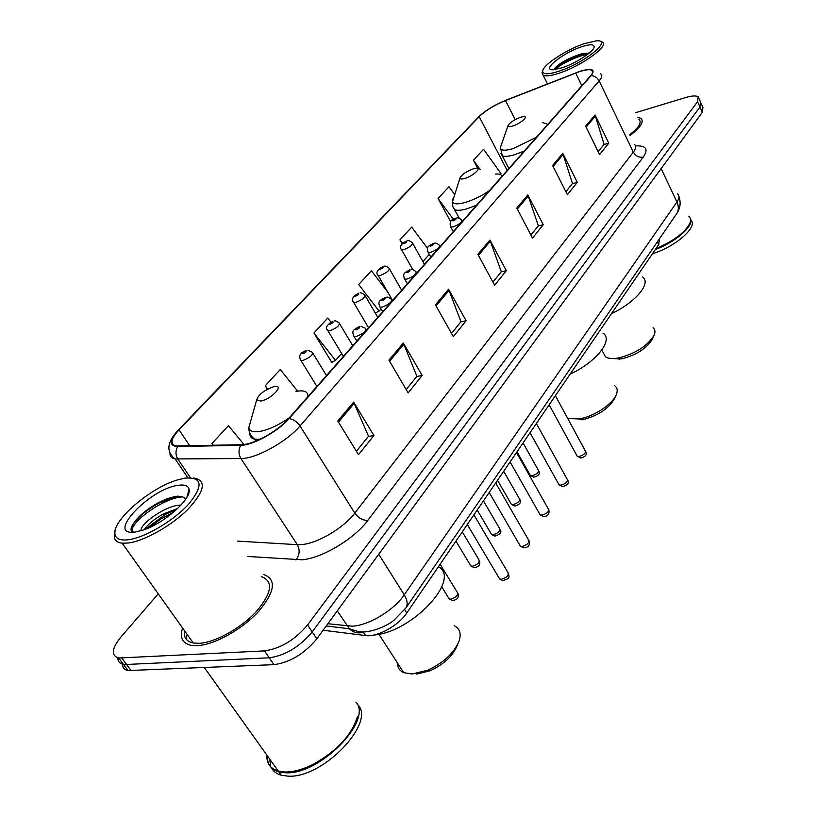 <?xml version="1.0" encoding="UTF-8"?>
<svg xmlns="http://www.w3.org/2000/svg" width="817" height="817" viewBox="0 0 817 817"><rect width="100%" height="100%" fill="white"/><g stroke="black" fill="none" stroke-linecap="round" stroke-linejoin="round"><path stroke-width="1.23" d="M659.636 238.513L658.696 244.6L406.754 613.036C398.512 625.669 377.005 637.444 365.597 635.575L323.113 630.234M122.468 664.098C122.427 667.652 124.276 669.807 128.003 670.553L273.971 664.66C290.045 662.444 304.332 653.835 316.833 638.812L702.354 112.286L702.926 107.354L701.343 103.871M158.243 593.836L120.916 637.025C111.612 648.575 110.877 655.571 118.71 658.012L264.494 650.904C280.568 648.575 294.927 639.925 307.57 624.964L697.555 101.716L699.955 107.007L700.547 102.115L699.955 107.007L312.217 631.898L699.955 107.007L702.354 112.286M264.494 650.904L269.242 657.797C285.317 655.53 299.645 646.89 312.217 631.898C299.645 646.89 285.317 655.53 269.242 657.797L126.553 664.466L269.242 657.797L273.971 664.66M117.883 657.838C117.791 661.413 119.619 663.567 123.367 664.292L126.553 664.466L123.367 664.292C119.619 663.567 117.791 661.413 117.883 657.838M182.579 628.018C179.577 637.566 182.395 643.336 191.035 645.328L197.357 645.655C214.483 644.827 242.302 629.294 258.55 611.494C274.951 591.784 276.749 579.488 263.932 574.637C276.749 579.488 274.951 591.784 258.55 611.494C242.302 629.294 214.483 644.827 197.357 645.655L191.035 645.328C182.395 643.336 179.577 637.566 182.579 628.018M187.134 634.421L186.082 639.037L187.134 634.421M579.416 71.682C585.544 69.69 589.66 69.2 591.763 70.221C593.346 71.181 592.948 73.05 590.548 75.828L288.513 418.682C277.851 431.233 253.107 444.877 241.311 444.724L175.972 445.929C169.783 444.203 170.814 438.831 179.056 429.803L479.201 116.657C485.533 110.571 494.295 105.199 505.498 100.552L579.416 71.682M579.662 71.406L505.672 100.307C494.193 105.076 485.216 110.571 478.721 116.811L178.525 429.905C169.15 440.343 168.874 445.898 177.687 446.582L240.729 445.275C252.821 445.428 278.209 431.437 289.136 418.57L591.079 75.654C595.807 69.179 591.998 67.77 579.662 71.406M337.768 421L358.51 454.701L373.92 435.522L353.649 402.117L337.768 421M356.396 451.27L368.528 436.237L353.649 402.117M368.355 436.452L373.92 435.522M388.923 360.144L408.163 392.885L422.164 375.463L403.332 343.007L388.923 360.144M406.202 389.546L416.895 376.31L403.332 343.007M416.721 376.525L422.164 375.463M435.43 304.833L453.353 336.635L466.119 320.734L448.564 289.208L435.43 304.833M451.525 333.397L460.962 321.694L448.564 289.208M460.788 321.908L466.119 320.734M585.636 126.175L599.576 154.597L608.767 143.159L595.062 114.962L585.636 126.175M598.156 151.696L604.069 144.364L595.062 114.962M603.896 144.578L608.767 143.159M552.598 165.473L567.376 194.691L577.302 182.334L562.78 153.361L552.598 165.473M565.864 191.709L572.492 183.498L562.78 153.361M572.319 183.713L577.302 182.334M516.804 208.049L532.51 238.094L543.264 224.695L527.853 194.916L516.804 208.049M530.907 235.03L538.352 225.809L527.853 194.916M538.178 226.023L543.264 224.695M477.884 254.342L494.632 285.235L506.336 270.672L489.914 240.035L477.884 254.342M492.927 282.09L501.301 271.714L489.914 240.035M501.127 271.928L506.336 270.672M630.081 135.428C640.691 127.309 644.307 121.631 640.916 118.394L637.934 117.311L640.916 118.394C644.307 121.631 640.691 127.309 630.081 135.428M697.555 101.716L698.157 96.855C696.104 95.477 691.928 95.701 685.637 97.55L635.738 112.654M297.623 391.118L280.272 369.509L265.208 385.828L267.384 389.28M243.987 444.509L228.433 425.667L211.94 443.539L213.125 445.326M427.505 248.297L411.697 227.126L399.942 239.861L402.087 243.68M454.507 194.323L448.962 186.746L438.075 198.541L450.678 221.673M500.065 174.368L500.903 173.429L483.552 149.276L473.441 160.234L477.884 168.639M330.895 322.072L327.76 318.058L313.942 333.03L331.814 362.523L332.376 361.88M387.82 292.241L371.418 270.764L358.694 284.541L379.119 311.103L381.059 308.918M375.452 313.268L376.024 312.625M390.414 298.338L390.975 297.715M379.119 311.103L375.289 312.982M422.91 261.603L429.323 254.353M399.942 239.861L402.505 243.272M438.075 198.541L453.364 219.293M473.441 160.234L480.233 169.63M313.942 333.03L335.511 360.409L341.618 353.506M335.511 360.409L331.631 362.227M265.208 385.828L267.813 389.055M211.94 443.539L213.431 445.316M558.971 71.212C584.645 63.052 613.73 39.063 596.277 40.85L584.339 43.618C566.538 49.551 543.182 64.809 542.713 70.905C542.57 74.592 547.993 74.694 558.971 71.212M542.559 71.334L542.018 72.866L543.172 75.266C545.756 76.512 551.046 75.828 559.022 73.224C581.428 66.116 610.136 45.303 602.292 42.086L600.352 41.493M629.744 134.723C638.986 127.432 642.06 122.346 638.955 119.456M655.99 248.562C673.555 241.035 684.82 232.682 689.814 223.49C691.07 220.457 690.774 218.119 688.925 216.464M655.785 248.858C673.32 241.423 684.595 233.111 689.619 223.929M655.305 249.553C676.353 241.781 694.95 224.971 690.263 218.343M652.405 253.801C675.833 246.601 698.494 226.462 690.835 220.11M581.357 46.865C562.147 53.125 540.251 71.059 553.752 69.721L562.116 67.791C575.536 63.46 593.663 51.696 594.133 47.059C594.286 44.098 590.027 44.036 581.357 46.865M589.21 53.054L581.571 53.789C568.826 57.946 559.9 62.766 554.794 68.24L554.151 69.69M555.213 69.568C559.369 64.798 577.129 55.883 587.689 54.279M554.426 68.812C558.021 64.329 575.137 55.474 586.075 53.432L588.945 53.003M611.351 358.51L621.553 358.877C636.269 355.109 646.513 348.573 652.272 339.259L654.09 335.266C655.5 331.978 655.163 329.476 653.089 327.729M603.303 352.791L605.326 356.682C607.572 358.326 611.157 358.877 616.069 358.336L618.561 357.948C635.595 353.577 647.432 346.01 654.09 335.266M512.596 126.032C520.429 123.714 529.406 115.84 523.37 116.627L520.643 117.239C513.842 119.854 509.624 122.673 508.011 125.675C507.98 126.829 509.512 126.941 512.596 126.032M611.494 313.626C635.646 302.382 651.67 282.948 642.54 276.943M581.929 419.836L582.276 419.775C597.595 416.016 608.318 409.021 614.425 398.767L616.028 395.214M567.733 418.478L579.069 418.968C593.448 416.803 612.556 404.303 616.273 394.682C617.877 390.761 617.386 387.799 614.793 385.808M464.546 178.525C473.002 176.206 482.776 167.168 475.698 168.282L473.472 168.772C466.211 171.499 461.728 174.562 460.012 177.963C460.012 179.168 461.523 179.362 464.546 178.525M570.123 374.125C596.512 362.013 613.884 339.586 602.905 333.091M416.66 674.086L430.232 670.747C443.866 664.333 452.853 655.928 457.203 645.542L457.826 644.062M397.419 662.914C397.419 667.53 399.523 670.777 403.731 672.677L412.177 674.005L427.883 670.144C443.682 662.699 454.099 652.977 459.113 640.988C461.421 633.675 459.838 628.6 454.364 625.781M260.858 401.055C271.612 399.176 285.358 384.021 274.012 386.686L273.368 386.839C264.054 390.301 258.509 394.631 256.712 399.809L260.858 401.055M373.931 635.034C412.626 632.113 461.391 578.885 438.443 566.702M128.187 539.771C144.905 537.821 174.195 520.439 189.105 503.65C203.647 485.318 202.228 476.811 184.846 478.149L177.473 479.926C149.879 487.78 110.612 521.797 115.126 534.849C116.31 538.985 120.661 540.629 128.187 539.771M115.054 531.091L114.4 537.821C115.217 540.895 117.811 542.682 122.172 543.182L128.055 543.039C143.925 541.171 170.876 526.097 187.338 509.89C204.097 492.038 206.752 481.499 195.283 478.251L193.363 478.068M184.407 630.591C183.498 637.393 186.439 641.529 193.251 642.999L199.256 643.316C215.31 642.509 241.352 627.967 256.569 611.29C271.959 592.815 273.634 581.296 261.583 576.741M266.802 755.031C266.546 763.323 270.376 768.685 278.291 771.105L284.949 772.014C293.62 772.096 303.393 769.348 314.249 763.762C337.717 750.261 352.147 734.442 357.529 716.295M287.982 771.942C296.03 771.493 304.864 768.787 314.494 763.813C337.717 750.466 352.004 734.8 357.325 716.836M267.333 755.766C267.077 764.069 270.907 769.43 278.822 771.851L285.49 772.77C319.743 775.262 373.165 720.328 355.946 702.089M271.356 767.663C273.256 771.36 276.544 773.873 281.232 775.221L287.901 776.15C323.307 778.775 377.372 721.125 357.203 704.223M141.147 530.672C139.319 524.494 165.841 505.1 180.639 505.09L180.996 505.08M144.211 529.712C147.693 524.463 154.066 519.214 163.329 513.985L177.677 508.47M178.259 485.308C149.705 488.576 104.423 536.575 135.305 532.02L143.322 530.029C164.544 523.207 191.985 498.472 189.064 489.281C188.227 485.696 184.632 484.379 178.259 485.308M185.52 499.442C184.417 497.185 181.874 496.144 177.902 496.317C172.224 496.716 165.575 498.932 157.957 502.966C145.845 509.879 137.552 516.957 133.089 524.218C130.894 528.344 131.149 530.989 133.845 532.173M269.702 759.075L270.621 765.938M131.997 530.631C131.435 521.338 164.309 497.502 182.589 496.889M149.48 527.568L160.663 519.122L173.5 512.228M132.568 532.224C130.597 530.999 130.526 528.711 132.354 525.341C137.072 517.815 145.937 510.4 158.927 503.119L177.912 496.031M145.303 529.314L165.351 514.424L176.942 509.165M657.358 241.842L658.696 244.6M363.912 632.991L365.597 635.575M404.65 609.707L406.754 613.036M327.862 623.749L352.28 626.179C368.641 625.536 393.968 610.228 404.252 594.817L676.946 201.973C679.438 198.276 679.621 195.549 677.507 193.792M661.127 168.598L676.946 201.973C678.856 206.252 678.784 210.143 676.721 213.635L676.262 214.32M337.278 610.891L349.41 628.784C353.822 632.95 358.765 633.941 364.229 631.755M316.833 638.812L307.57 624.964M131.19 670.737L121.886 658.165M326.249 625.955L349.41 628.784L357.254 631.255C366.322 634.298 385.41 627.364 393.763 620.44L406.018 607.817C407.949 604.314 407.366 599.984 404.252 594.817L378.741 554.263M678.968 196.642C681.051 202.708 680.295 208.376 676.721 213.635L405.498 608.553M635.555 145.906C646.094 145.406 648.667 149.123 643.285 157.058L367.824 520.388C362.738 520.47 358.397 518.039 354.782 513.086L633.349 152.125C636.106 148.469 636.433 145.865 634.339 144.323M367.824 520.388C354.333 538.832 322.092 558.174 302.024 559.788L247.949 556.469M240.729 445.275C238.38 449.758 238.452 454.181 240.954 458.531L297.317 544.673L302.239 544.52C318.252 543.07 343.865 527.731 354.782 513.086L300.023 425.963C286.828 441.762 255.711 458.909 240.954 458.531L175.144 458.95C171.437 458.255 169.722 456.264 170.028 452.965M178.177 430.181L478.721 116.811M178.525 429.905L177.881 430.488C166.903 442.385 165.994 451.872 175.144 458.95L187.879 477.792M177.687 446.582C175.369 450.841 175.43 455.018 177.871 459.134L190.422 477.731M289.136 418.57C293.528 419.346 297.153 421.807 300.023 425.963L599.157 80.914C597.329 77.574 594.643 75.818 591.079 75.654M600.607 73.877C602.578 75.093 602.098 77.441 599.157 80.914L633.349 152.125C635.728 156.139 639.047 157.783 643.285 157.058M237.604 541.109L297.317 544.673C300.145 550.045 299.665 555.131 295.866 559.921M179.056 429.803L189.758 445.827M575.679 73.04L581.847 85.714M505.498 100.552L515.21 119.599M479.201 116.657L507.183 170.467M478.445 255.374L490.394 241.127M517.324 209.06L528.303 195.978M553.089 166.454L563.209 154.393M586.106 127.125L595.46 115.983M436.033 305.895L449.095 290.341M389.566 361.247L403.904 344.171M338.463 422.123L354.261 403.302M501.025 145.753L500.474 147.326C500.331 150.624 504.518 151.074 513.025 148.674L536.483 137.205M547.87 124.286L542.447 122.55M500.882 153.412L502.261 155.771C504.528 156.813 508.623 156.466 514.577 154.719L524.279 151.053M453.088 198.551L452.383 200.645C452.332 204.117 456.468 204.761 464.822 202.575C472.961 200.155 481.152 196.182 489.373 190.688M502.006 176.349C501.556 174.43 499.299 173.684 495.235 174.113M452.914 206.834L454.732 209.724C457.071 210.694 460.982 210.429 466.466 208.938L476.525 205.271M250.482 421.827L248.889 427.454C249.379 431.213 253.168 432.51 260.235 431.356C269.14 429.538 278.811 425.044 289.228 417.875M307.886 396.694C308.315 391.66 304.332 389.893 295.958 391.414M249.971 433.51C249.757 436.482 251.279 438.351 254.526 439.127L259.888 439.332M576.69 455.283L577.19 456.203L579.263 456.478C584.084 454.936 586.065 453.006 585.186 450.698L555.376 395.683M456.621 218.057C457.704 217.455 459.389 218.108 461.676 220.018C462.299 222.081 459.481 224.369 453.231 226.871L450.749 227.024L450.3 226.278M455.161 218.65C452.312 219.998 451.648 220.743 453.18 220.876C456.029 219.538 456.693 218.793 455.161 218.65M558.511 483.868L559.073 484.879L561.075 485.155C566.079 483.562 568.091 481.55 567.11 479.119L536.371 423.492M434.358 243.221C435.236 242.629 436.891 243.292 439.342 245.192C440.057 247.377 437.177 249.757 430.692 252.351L428.282 252.484L427.781 251.667M432.734 243.854C429.824 245.223 429.129 245.999 430.651 246.193C433.561 244.824 434.256 244.048 432.734 243.854M539.526 513.74L540.149 514.843L542.079 515.118C547.267 513.474 549.32 511.36 548.227 508.797L516.497 452.557M411.043 269.6C411.676 269.018 413.3 269.681 415.935 271.571C416.752 273.879 413.79 276.371 407.06 279.046L404.742 279.169L404.18 278.27M409.225 270.274C406.263 271.652 405.538 272.469 407.05 272.725C410.011 271.336 410.737 270.519 409.225 270.274M519.663 544.97L520.368 546.175L522.216 546.45C527.608 544.745 529.692 542.539 528.476 539.833L495.694 482.97M386.604 297.276C386.952 296.694 388.535 297.357 391.363 299.247C392.293 301.687 389.26 304.292 382.264 307.069L380.038 307.172L379.415 306.191M384.562 297.991C381.539 299.39 380.773 300.248 382.274 300.554C385.307 299.155 386.063 298.297 384.562 297.991M498.881 577.66L499.667 578.977L501.424 579.253C507.03 577.476 509.154 575.158 507.806 572.298L473.911 514.822M360.951 326.351L365.546 328.322C366.608 330.895 363.494 333.632 356.212 336.512L354.098 336.594L353.393 335.532M358.653 327.106C355.569 328.526 354.762 329.425 356.253 329.802C359.337 328.383 360.144 327.484 358.653 327.106M529.835 474.575L530.356 475.484L532.245 475.739C537.075 474.166 539.046 472.216 538.168 469.898L523.064 442.947M407.489 240.811C408.408 240.239 410.022 240.882 412.33 242.72C412.942 244.804 410.124 247.112 403.864 249.634L401.607 249.777L401.147 249.042M403.853 243.68C406.662 242.353 407.346 241.607 405.916 241.423C403.118 242.751 402.434 243.497 403.853 243.68M510.799 503.333L511.381 504.334L513.199 504.589C518.203 502.966 520.215 500.923 519.234 498.482L503.68 471.286M384.296 266.271C385.011 265.709 386.594 266.352 389.055 268.19C389.76 270.386 386.87 272.796 380.375 275.411L378.2 275.533L377.689 274.726M380.395 269.283C383.255 267.945 383.97 267.159 382.55 266.924C379.701 268.262 378.976 269.059 380.395 269.283M490.925 533.378L491.558 534.471L493.305 534.716C498.503 533.031 500.555 530.907 499.463 528.323L483.439 500.892M360.031 292.946C360.491 292.394 362.033 293.037 364.678 294.866C365.475 297.194 362.503 299.706 355.773 302.413L353.679 302.515L353.118 301.636M355.814 296.122C358.724 294.753 359.48 293.936 358.081 293.64C355.17 294.998 354.415 295.825 355.814 296.122M470.143 564.782L470.858 565.967L472.522 566.212C477.904 564.465 479.998 562.239 478.793 559.512L462.269 531.847M334.592 320.918C334.766 320.376 336.267 321.01 339.096 322.838C340.005 325.289 336.961 327.923 329.966 330.732L327.974 330.824L327.341 329.864M330.027 324.257C332.999 322.878 333.796 322.01 332.407 321.663C329.435 323.042 328.648 323.9 330.027 324.257M448.4 597.636L449.197 598.922L450.77 599.167C456.366 597.35 458.5 595.011 457.163 592.141L440.118 564.241M307.907 350.299L312.237 352.198C313.268 354.792 310.133 357.55 302.852 360.471L300.983 360.552L300.278 359.5M302.954 353.802C305.987 352.403 306.814 351.494 305.446 351.075C302.423 352.474 301.585 353.383 302.954 353.802M128.003 670.553L118.71 658.012M591.763 70.221L592.693 72.151M480.57 115.034L478.394 117.086M698.943 98.591L700.547 102.115M593.775 48.029L594.133 47.059M547.461 83.926L543.172 75.266M542.713 70.905L542.018 72.866M583.532 53.319L586.075 53.432M508.889 168.527L502.261 155.771L500.474 147.326L508.011 125.675M605.326 356.682L601.863 350.003M619.398 359.204L616.069 358.336M582.276 419.775L579.069 418.968M459.368 218.282L452.986 206.987L452.138 202.851L460.012 177.963M430.232 670.747L427.883 670.144M255.803 441.119L254.526 439.127C250.502 435.88 248.623 431.979 248.889 427.454L256.712 399.809M403.731 672.677L378.884 634.237M187.001 497.063L189.064 489.281M281.232 775.221L278.822 771.851M278.291 771.105L204.383 667.622M193.251 642.999L122.172 543.182M115.126 534.849L114.4 537.821M157.957 502.966L158.927 503.119M133.089 524.218L132.354 525.341M165.351 514.424L163.329 513.985M549.157 404.793L577.19 456.203L580.836 457.99C585.636 456.713 587.249 454.569 585.677 451.535M453.272 231.66L450.749 227.024C449.176 222.285 450.78 219.375 455.569 218.302M462.381 221.315L462.105 220.804M530.059 432.724L559.073 484.879L562.627 486.646C567.713 485.237 569.398 483.031 567.662 480.028M430.855 257.11L428.282 252.484C425.637 246.264 429.088 246.009 433.163 243.486M440.118 246.601L439.822 246.06M510.094 461.922L540.149 514.843L543.581 516.569C547.85 516.364 549.606 514.107 548.84 509.788M407.356 283.785L404.742 279.169C401.893 272.827 405.446 272.49 409.695 269.865M416.782 273.082L416.466 272.531M489.199 492.477L520.368 546.175L523.666 547.86C528.303 547.553 530.131 545.235 529.171 540.905M382.713 311.767L380.038 307.172C377.005 300.697 380.61 300.268 385.073 297.551M392.303 300.881L391.966 300.299M467.304 524.483L499.667 578.977L502.812 580.611C511.105 578.17 508.725 576.976 508.572 573.463M356.815 341.159L354.098 336.594C350.901 329.956 354.404 329.547 359.204 326.637M366.578 330.068L366.22 329.465M538.669 470.725C540.374 473.676 538.75 475.841 533.818 477.199L530.356 475.484L516.998 451.811M424.462 264.371L412.769 243.497M412.83 269.671L401.607 249.777C399.023 247.194 400.606 244.283 406.355 241.066M519.796 499.381C521.644 502.332 519.959 504.549 514.73 506.019L511.381 504.334L497.533 480.284M401.668 290.249L389.546 269.048M392.599 300.533L378.2 275.533C375.463 272.929 377.066 269.937 383.02 266.536M500.086 529.304C502.118 532.224 500.351 534.492 494.796 536.115L491.558 534.471L477.199 510.022M377.791 317.343L365.219 295.805M368.569 327.821L353.679 302.515C350.799 299.859 352.433 296.755 358.581 293.221M479.487 560.574C480.59 564.864 478.742 567.192 473.942 567.56L470.858 565.967L455.927 541.12M352.77 345.754L339.709 323.869M343.375 356.416L327.974 330.824C324.911 328.117 326.575 324.921 332.948 321.204M457.939 593.295C459.236 597.636 457.295 600.025 452.118 600.464L449.197 598.922L441.793 586.882M326.504 375.565L312.931 353.322M316.925 386.441L300.983 360.552C298.287 356.049 299.972 352.73 306.048 350.585"/></g></svg>
